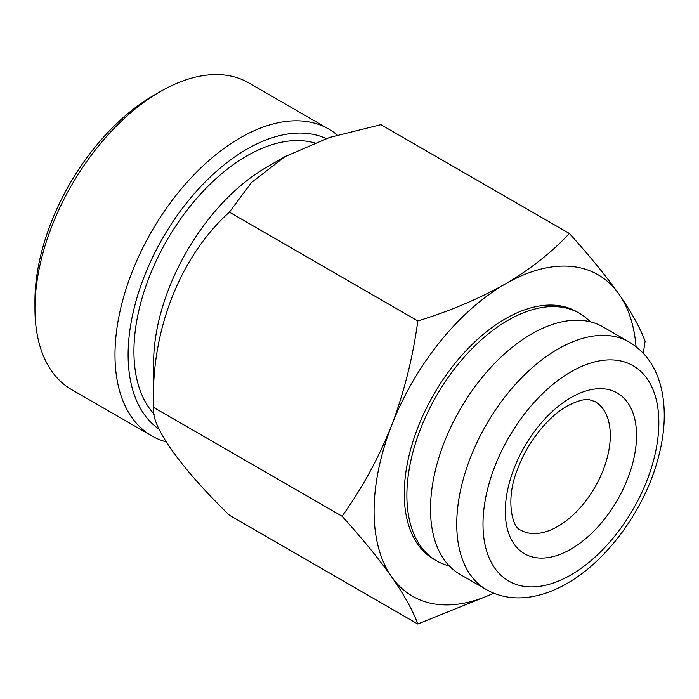 <?xml version="1.0" encoding="UTF-8"?>
<svg xmlns="http://www.w3.org/2000/svg" width="699" height="699" viewBox="0 0 699 699"><rect width="100%" height="100%" fill="white"/><g stroke="black" fill="none" stroke-linecap="round" stroke-linejoin="round"><path stroke-width="1.05" d="M643.272 353.213L645.116 341.261C640.232 327.98 631.512 312.27 618.956 294.13C605.718 275.572 589.187 255.353 569.353 233.475L380.911 124.675L329.526 137.458L284.843 156.698L251.509 182.5L229.386 212.164C180.089 256.402 150.416 331.492 153.623 407.43L153.623 362.772A159.599 92.146 -60 0 1 266.468 167.306A159.599 92.146 -60 0 1 266.476 167.306M34.95 308.556L34.95 300.981A167.821 96.89 -60 0 1 153.614 95.44A167.821 96.89 -60 0 1 153.623 95.44L160.176 91.648A177.1 102.246 120 0 0 34.95 308.556A177.1 102.246 120 0 0 71.63 389.623L151.674 435.844A177.1 102.246 -60 0 1 124.527 293.929A177.1 102.246 -60 0 1 240.229 137.86A177.1 102.246 -60 0 1 328.775 129.097A177.1 102.246 -60 0 1 337.294 135.064M326.153 138.559A167.821 96.89 120 0 0 246.791 149.228A167.821 96.89 120 0 0 138.227 293.606A167.821 96.89 120 0 0 159.119 429.221M165.995 441.785A177.1 102.246 -60 0 1 151.674 435.844M314.244 142.832A159.599 92.146 120 0 0 246.791 155.938A159.599 92.146 120 0 0 146.738 283.742A159.599 92.146 120 0 0 154.226 414.245M436.482 560.781L433.861 559.261A142.902 82.499 -60 0 1 411.956 444.756A142.902 82.499 -60 0 1 505.307 318.831A142.902 82.499 -60 0 1 576.754 311.754L579.384 313.274A142.902 82.499 120 0 0 507.928 320.352A142.902 82.499 120 0 0 414.577 446.268A142.902 82.499 120 0 0 436.482 560.781A142.902 82.499 120 0 0 449.274 565.893M629.249 342.064L603.001 326.905A142.902 82.499 120 0 0 531.555 333.982A142.902 82.499 120 0 0 438.194 459.907A142.902 82.499 120 0 0 460.099 574.412L486.347 589.572C499.374 596.92 513.931 599.393 530.017 596.998C542.345 595.102 554.7 590.568 567.072 583.412C606.758 560.939 643.22 511.249 657.252 461.567C664.915 434.883 666.287 410.566 661.376 388.6C656.361 367.447 645.658 351.938 629.249 342.064A142.902 82.499 120 0 0 557.793 349.142A142.902 82.499 120 0 0 464.442 475.058A142.902 82.499 120 0 0 486.347 589.572M229.386 212.164L417.819 320.955C412.934 357.163 404.214 391.964 391.658 425.359C378.43 458.465 361.899 488.758 342.056 516.229L153.623 407.43C150.416 425.062 179.206 466.399 229.386 515.215L417.819 624.015L493.957 593.276M569.353 233.475C552.027 252.156 530.681 268.993 505.307 283.977C478.972 298.788 449.806 311.107 417.819 320.955M342.056 516.229C361.916 538.143 378.447 558.37 391.658 576.885C404.258 595.076 412.978 610.786 417.819 624.015M493.669 593.154A185.585 107.148 -60 0 1 391.658 576.885A185.585 107.148 -60 0 1 391.658 425.359A185.585 107.148 120 0 1 505.307 283.977A185.585 107.148 -60 0 1 618.956 294.13A185.585 107.148 -60 0 1 636.02 346.608M590.209 321.793A142.902 82.499 120 0 0 579.384 313.274M328.775 129.097L248.73 82.875A177.1 102.246 120 0 0 160.176 91.648L153.614 95.44M570.917 549.152A92.792 53.57 -60 0 1 505.307 511.275A92.792 53.57 -60 0 1 570.917 397.626A92.792 53.57 -60 0 1 636.536 435.512A92.792 53.57 -60 0 1 570.917 549.152M520.676 530.104A74.234 42.857 120 0 0 557.793 526.426A74.234 42.857 120 0 0 606.295 461.008A74.234 42.857 120 0 0 594.91 401.523L589.659 399.819C584.783 398.71 577.252 400.807 567.072 406.119C548.331 416.464 527.09 442.624 517.575 469.3C505.386 498.16 511.851 527.649 520.676 530.104M570.917 371.868A124.343 71.787 120 0 0 483 524.154A124.343 71.787 120 0 0 570.917 574.919A124.343 71.787 120 0 0 658.842 422.633A124.343 71.787 120 0 0 570.917 371.868M266.468 167.306L284.843 156.698"/></g></svg>
